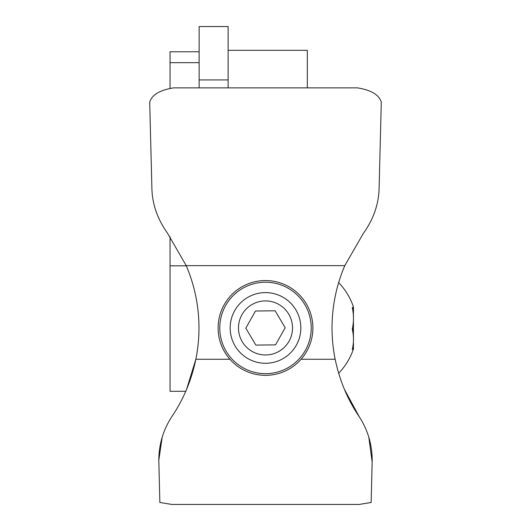 <?xml version="1.0" encoding="UTF-8"?>
<svg xmlns="http://www.w3.org/2000/svg" width="531" height="531" viewBox="0 0 531 531"><rect width="100%" height="100%" fill="white"/><g stroke="black" fill="none" stroke-linecap="round" stroke-linejoin="round"><path stroke-width="0.8" d="M162.194 437.212L158.809 460.125L159.858 502.479L171.931 504.45L359.069 504.45L371.142 502.479L372.191 460.125C372.118 444.195 367.651 429.513 358.803 416.065C347.493 399.358 339.608 380.428 335.154 359.261A158.391 158.391 0 0 1 344.792 265.639L363.436 233.262C373.565 219.117 378.795 204.004 379.114 187.928L381.291 102.144C379.134 94.857 371.182 90.097 357.429 87.867L173.571 87.867C159.864 90.071 151.912 94.83 149.709 102.144L151.886 187.928C152.198 203.977 157.428 219.084 167.564 233.262L186.208 265.639A158.391 158.391 0 0 1 195.846 359.261C191.472 380.229 183.593 399.159 172.197 416.065L171.739 416.762M372.165 462.136L368.819 437.259M359.182 416.643L344.407 389.336M172.197 416.065C163.349 429.513 158.882 444.195 158.809 460.125L158.835 462.136M186.587 389.349L195.846 359.261L229.93 359.261M170.046 88.558L170.046 51.786L199.145 51.786M228.118 79.935L199.145 79.935L199.145 26.55L228.118 26.55L228.118 87.555M199.145 79.935L199.145 87.555M228.118 50.306L307.316 50.306L307.316 87.555M170.046 236.68L170.046 391.301L185.75 391.301L170.046 391.301M353.354 307.157A61.935 23.643 180 0 1 353.115 311.04M353.354 313.502A61.935 37.754 180 0 0 353.4 309.6M353.354 334.291A61.935 61.397 0 0 0 353.4 327.939M352.849 350.652L352.849 350.652A65.393 65.393 0 0 1 338.652 373.286A65.393 65.393 0 0 0 353.454 348.96A61.935 3.12 0 0 0 352.524 348.369M353.354 348.728A61.935 23.643 0 0 0 353.4 346.285M353.354 342.382A61.935 37.754 0 0 1 353.115 348.582M353.354 321.594A61.935 61.397 180 0 1 353.115 331.676M353.454 317.432A61.935 52.005 180 0 0 352.863 309.308A61.935 52.005 180 0 0 352.524 307.515M338.652 282.598A65.393 65.393 0 0 1 353.454 306.918A61.935 3.12 180 0 1 352.265 307.582A61.935 55.131 180 0 1 352.265 329.16A61.935 52.005 0 0 1 352.863 346.577A61.935 52.005 0 0 1 352.265 349.517A61.935 3.12 0 0 0 353.454 348.96M353.454 338.453A61.935 55.131 0 0 0 352.524 327.939M247.473 297.552A35.338 35.338 0 0 1 295.893 309.912A35.338 35.338 0 0 1 283.527 358.332A35.338 35.338 0 0 1 235.107 345.973A35.338 35.338 0 0 1 247.473 297.552A35.338 35.338 0 0 1 295.893 309.912A35.338 35.338 0 0 1 281.098 359.646A35.338 35.338 0 0 1 233.793 343.544A35.338 35.338 0 0 1 249.902 296.238M255.457 311.013L245.82 328.178L255.862 345.104L275.543 344.865L285.18 327.707L275.138 310.781L255.457 311.013M285.691 368.972A45.732 45.732 0 0 0 306.533 307.754A45.732 45.732 0 0 0 245.309 286.913A45.732 45.732 0 0 0 224.467 348.13A45.732 45.732 0 0 0 285.691 368.972M244.579 285.419A47.392 47.392 0 0 1 308.02 307.018A47.392 47.392 0 0 1 286.421 370.465A47.392 47.392 0 0 1 222.98 348.867A47.392 47.392 0 0 1 244.579 285.419M357.429 87.867L173.571 87.867M301.07 359.261L335.154 359.261M186.208 265.639L344.792 265.639M199.145 62.671L170.046 62.671M186.288 265.819L170.046 265.819M251.714 304.701A27.021 27.021 0 0 0 242.262 341.732A27.021 27.021 0 0 0 279.286 351.183A27.021 27.021 0 0 0 288.738 314.153A27.021 27.021 0 0 0 251.714 304.701"/></g></svg>
